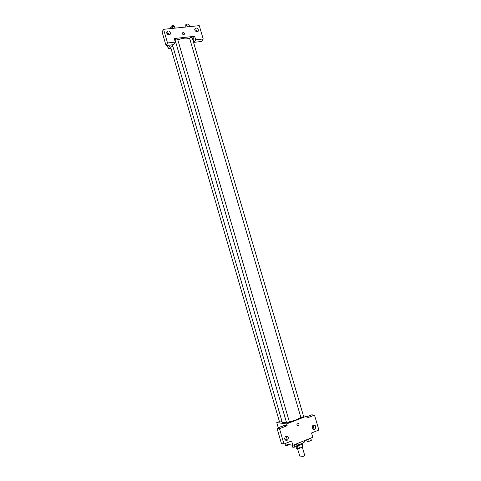 <?xml version="1.0" encoding="UTF-8"?>
<svg xmlns="http://www.w3.org/2000/svg" width="481" height="481" viewBox="0 0 481 481"><rect width="100%" height="100%" fill="white"/><g stroke="black" fill="none" stroke-linecap="round" stroke-linejoin="round"><path stroke-width="0.72" d="M297.42 448.484L300.108 456.914C302.333 456.83 303.866 456.295 304.701 455.315L302.327 447.198M301.834 444.276L302.651 447.071L303.06 446.615L302.272 443.921M302.651 447.071L298.124 448.629L296.464 448.292L295.977 446.615M298.653 445.538L299.477 448.364M297.3 445.815L298.124 448.629M302.327 443.35L300.553 444.913L297.126 445.839M297.042 445.081C301.791 443.867 304.365 442.628 304.762 441.366L304.545 440.614M306.788 416.762L311.79 414.82L314.484 415.085L318.903 430.02L311.562 432.966L312.83 437.265L292.869 445.334L284.716 443.722M303.439 415.831L306.607 416.161L307.137 417.947L314.484 415.085M314.622 429.022L314.358 429.425M312.77 428.974L313.774 426.208L313.131 425.162M312.139 427.934C312.794 429.419 313.768 429.804 315.061 429.082C316.402 426.196 315.674 424.945 312.872 425.336L312.139 427.934M306.607 416.161L286.622 423.905L276.761 422.583L278.283 427.825M276.761 422.583L279.425 421.56M280.706 426.881L281.036 426.064L281.511 426.569M292.869 445.334L291.6 440.963L283.964 444.023L281.439 443.524L277.032 428.306L284.62 425.36L287.151 425.715L286.622 423.905M281.036 426.064L280.712 426.881M287.343 439.935L287.067 440.337M285.257 439.941L285.762 439.64L286.508 437.025L285.84 435.942M284.608 438.876C285.293 440.416 286.315 440.788 287.674 439.995C289.009 436.982 288.233 435.738 285.335 436.255L284.608 438.876M277.032 428.306L279.509 428.685L287.151 425.715M283.964 444.023L279.509 428.685M297.583 423.064C299.056 423.166 299.404 423.941 298.635 425.396C296.987 425.691 296.53 424.976 297.264 423.256L297.583 423.064C299.056 423.166 299.404 423.941 298.629 425.396L298.629 425.396C296.987 425.691 296.53 424.976 297.264 423.256M172.817 46.224L170.641 47.216L279.575 422.09L282.028 421.548M300.902 417.49L303.685 416.684L192.16 37.674C191.438 37.253 190.578 37.428 189.586 38.209L300.902 417.49M286.646 423.015L289.46 422.186L177.651 39.286C176.9 38.847 176.034 39.021 175.036 39.815L286.646 423.015M172.42 44.781L282.209 422.162L283.165 422.637L286.484 422.462M289.376 421.903C295.352 420.37 299.158 418.789 300.799 417.153M177.814 39.851C183.291 37.819 187.265 37.578 189.724 39.129M174.272 38.528L194.667 36.297L195.701 39.809L203.204 38.973L199.266 25.649L163.564 29.317L167.526 42.959L175.312 42.094L174.272 38.528M170.37 45.016L168.23 48.563L170.941 48.25M192.653 39.358L194.667 36.297M182.293 33.676L182.275 33.117C183.357 32.071 184.109 32.365 184.542 33.995C183.832 34.975 183.081 34.866 182.293 33.676C183.081 34.866 183.832 34.975 184.542 33.995C184.109 32.365 183.351 32.071 182.269 33.117M194.763 30.044L194.733 29.058C196.597 27.339 197.865 27.862 198.545 30.64C197.336 32.251 196.074 32.053 194.763 30.044M166.648 33.003L166.606 32.095C168.446 30.225 169.775 30.7 170.587 33.52C169.36 35.257 168.043 35.089 166.648 33.003M197.282 31.74L197.246 31.59C196.765 30.411 195.929 29.852 194.727 29.906M169.438 34.692C168.945 33.321 168.001 32.72 166.618 32.882M175.312 42.094L173.761 44.631L166.023 45.509L162.097 31.962L163.564 29.317M166.023 45.509L167.526 42.959M192.989 38.847L194.017 42.334L201.473 41.486L203.204 38.973M194.017 42.334L195.701 39.809M168.566 33.345L167.911 34.494M167.298 45.364L168.23 48.563M168.176 34.025L167.568 34.283M166.943 33.634L168.103 33.057M175.234 28.12L174.447 26.371L172.222 26.593L170.539 27.706L170.791 28.577M174.447 26.371L174.97 28.145M172.222 26.593L172.739 28.373M171.248 27.237L171.104 26.329C172.09 25.511 172.962 25.343 173.713 25.812L173.894 26.425M189.724 26.629L188.997 24.892L186.808 25.114L185.113 26.214L185.365 27.08M188.997 24.892L189.514 26.653M186.808 25.114L187.331 26.876M185.798 25.77L185.66 24.85C186.646 24.05 187.5 23.876 188.233 24.327L188.414 24.952M289.73 444.715L285.582 445.827L284.986 443.777M287.187 444.21L287.59 445.586M296.669 443.801L297.072 446.17L294.889 447.059L292.827 447.3L292.214 445.208M296.41 443.903L297.072 446.17M294.228 444.787L294.889 447.059M310.846 438.071L311.297 440.398L309.163 441.263L307.088 441.516L306.583 439.79M310.642 438.149L311.297 440.398M308.501 439.015L309.163 441.263M315.061 429.082L313.029 428.799M287.674 439.995L285.762 439.64M198.545 30.64L198.022 31.433M170.587 33.52L170.106 34.343"/></g></svg>
